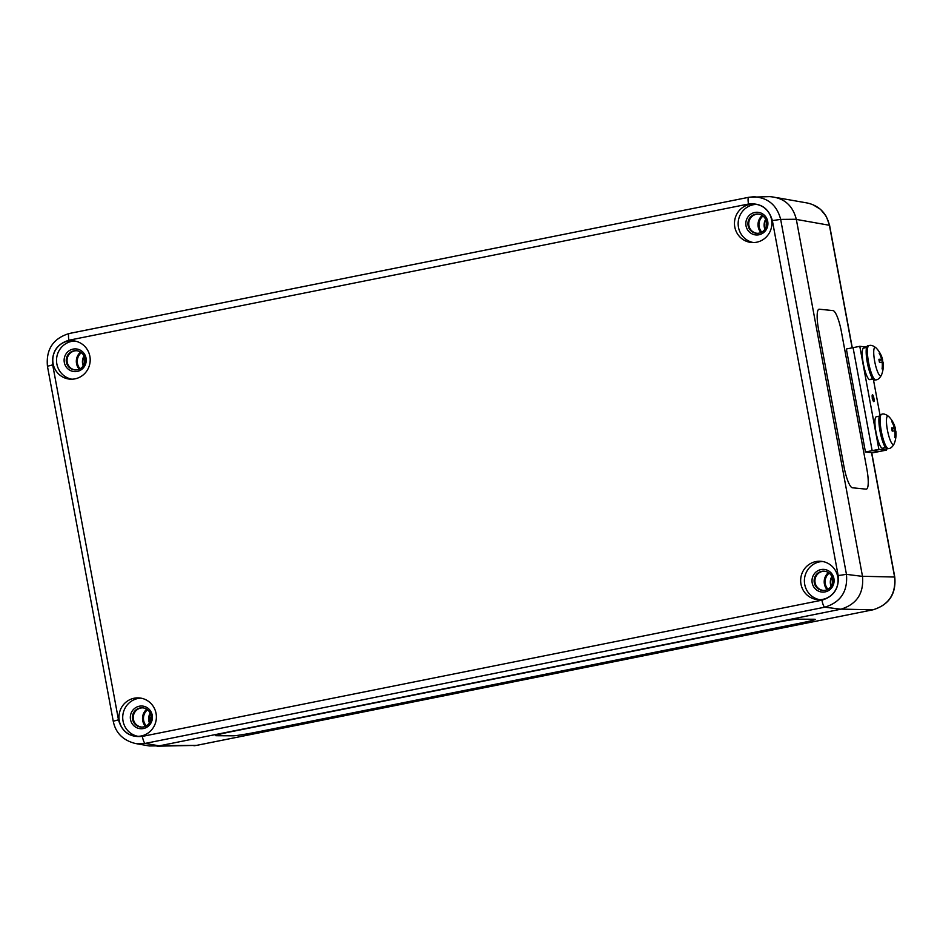 <?xml version="1.0" encoding="UTF-8"?>
<svg xmlns="http://www.w3.org/2000/svg" width="943" height="943" viewBox="0 0 943 943"><rect width="100%" height="100%" fill="white"/><g stroke="black" fill="none" stroke-linecap="round" stroke-linejoin="round"><path stroke-width="1.41" d="M215.652 735.599A20.994 0.955 169.3 0 0 216.23 735.705L233.227 735.799L216.23 735.717A20.994 0.955 -10.7 0 1 215.652 735.599A20.994 0.955 -10.7 0 1 231.436 731.662L772.765 623.158A20.994 0.955 -10.7 0 1 797.672 619.162L814.658 619.256A20.994 0.955 -10.7 0 1 815.235 619.374A20.994 0.955 -10.7 0 1 799.464 623.299A20.994 0.955 169.3 0 0 815.235 619.374M258.134 731.815A20.994 0.955 -10.7 0 1 233.227 735.799A20.994 0.955 169.3 0 0 258.134 731.815L799.464 623.299L258.134 731.815M832.999 310.589A20.994 4.409 -101.3 0 1 841.392 331.641A20.994 4.409 78.7 0 0 832.999 310.589L819.29 309.221L832.999 310.589M866.381 489.134A20.994 4.409 78.7 0 0 866.853 469.001A20.994 4.409 -101.3 0 1 866.381 489.134A20.994 4.409 -101.3 0 1 866.098 489.146L852.389 487.779A20.994 4.409 -101.3 0 1 843.997 466.714L818.536 329.366A20.994 4.409 -101.3 0 1 819.007 309.233A20.994 4.409 -101.3 0 1 819.29 309.221A20.994 4.409 78.7 0 0 819.007 309.233M866.853 469.001L841.392 331.641L866.853 469.001M832.81 581.006A8.605 8.357 -85.5 0 0 832.74 581.996M871.544 452.616L894.589 576.975C896.074 593.949 888.872 604.887 872.959 609.803L196.521 745.383L157.033 746.196M807.338 203.004L807.385 203.016C819.208 205.739 826.551 213.153 829.404 225.247L852.13 347.837M159.167 745.854L145.222 743.402L135.427 743.52L149.371 745.972L159.167 745.854L840.861 609.213C856.763 604.298 863.965 593.359 862.503 576.385L796.305 219.259C792.639 205.114 783.692 197.57 769.476 196.627L748.848 197.276A7.002 1.591 -101.3 0 0 748.777 197.287L753.787 196.769M828.414 572.59A11.894 11.564 -85.5 0 0 827.082 589.634M80.544 352.104A11.894 11.564 -85.5 0 0 79.2 369.149M762.227 215.476A11.894 11.564 -85.5 0 0 760.883 232.508M146.731 709.23A11.894 11.564 -85.5 0 0 145.387 726.275M142.346 736.4A7.002 1.591 -101.3 0 0 145.222 743.402L824.819 607.174C840.696 602.271 847.91 591.332 846.449 574.358L838.162 575.572C839.258 588.302 833.848 596.506 821.931 600.184L142.346 736.4C129.957 737.603 122.001 732.074 118.476 719.827L52.69 364.858L47.445 366.261C45.924 349.346 53.173 338.431 69.181 333.504A7.002 1.591 -101.3 0 1 69.252 333.504L748.695 197.311M52.69 364.858C51.582 352.128 56.993 343.924 68.922 340.234L748.506 204.018C760.883 202.828 768.84 208.356 772.364 220.603L780.663 219.389C776.973 205.244 768.038 197.7 753.834 196.757M156.055 713.415A19.249 18.707 94.5 0 1 136.169 736.283A19.249 18.707 94.5 0 1 119.03 715.631A19.249 18.707 94.5 0 1 156.055 713.415M771.551 219.648A19.249 18.707 94.5 0 1 751.665 242.516A19.249 18.707 94.5 0 1 734.526 221.864A19.249 18.707 94.5 0 1 771.551 219.648M89.868 356.289A19.249 18.707 94.5 0 1 69.982 379.157A19.249 18.707 94.5 0 1 52.843 358.505A19.249 18.707 94.5 0 1 89.868 356.289M837.738 576.774A19.249 18.707 94.5 0 1 817.852 599.642A19.249 18.707 94.5 0 1 800.713 578.99A19.249 18.707 94.5 0 1 837.738 576.774M130.511 719.556A11.375 11.057 -85.5 0 0 148.593 725.957A11.375 11.057 -85.5 0 0 145.01 706.625A11.375 11.057 -85.5 0 0 130.511 719.556M132.586 719.261A9.619 9.347 94.5 0 1 142.534 707.828A9.619 9.347 94.5 0 1 151.104 718.142A9.619 9.347 94.5 0 1 132.586 719.261M141.026 698.15A19.249 18.707 -85.5 0 0 138.02 736.33M141.438 727.029A9.619 9.347 94.5 0 1 133.411 719.32A9.619 9.347 94.5 0 1 142.935 707.863M746.007 225.801A11.375 11.057 -85.5 0 0 764.089 232.202A11.375 11.057 -85.5 0 0 760.506 212.87A11.375 11.057 -85.5 0 0 746.007 225.801M748.082 225.495A9.619 9.347 94.5 0 1 758.031 214.061A9.619 9.347 94.5 0 1 766.6 224.387A9.619 9.347 94.5 0 1 748.082 225.495M756.522 204.383A19.249 18.707 -85.5 0 0 753.516 242.575M756.934 233.275A9.619 9.347 94.5 0 1 748.907 225.566A9.619 9.347 94.5 0 1 758.431 214.108M64.313 362.442A11.375 11.057 -85.5 0 0 82.395 368.843A11.375 11.057 -85.5 0 0 78.823 349.511A11.375 11.057 -85.5 0 0 64.313 362.442M66.399 362.136A9.619 9.347 94.5 0 1 76.336 350.702A9.619 9.347 94.5 0 1 84.917 361.028A9.619 9.347 94.5 0 1 66.399 362.136M74.827 341.024A19.249 18.707 -85.5 0 0 71.833 379.204M75.251 369.915A9.619 9.347 94.5 0 1 67.224 362.206A9.619 9.347 94.5 0 1 76.748 350.737M812.194 582.915A11.375 11.057 -85.5 0 0 830.276 589.316A11.375 11.057 -85.5 0 0 826.693 569.985A11.375 11.057 -85.5 0 0 812.194 582.915M814.269 582.621A9.619 9.347 94.5 0 1 824.217 571.187A9.619 9.347 94.5 0 1 832.787 581.513A9.619 9.347 94.5 0 1 814.269 582.621M822.709 561.509A19.249 18.707 -85.5 0 0 819.703 599.689M823.121 590.389A9.619 9.347 94.5 0 1 815.094 582.68A9.619 9.347 94.5 0 1 824.618 571.222M865.45 452.003L872.157 450.671L879.784 451.426L873.065 452.77L865.45 452.003L846.354 348.993L859.78 346.317L866.723 347.012M878.876 449.328L886.491 450.094L886.172 448.385L886.491 450.094L879.784 451.426L872.157 450.671L853.073 347.649L872.157 450.671L878.876 449.328L859.78 346.317M872.499 394.775A3.501 0.731 -101.3 0 1 873.878 398.17A3.501 0.731 -101.3 0 1 873.819 401.635A3.501 0.731 -101.3 0 1 872.416 398.347A3.501 0.731 -101.3 0 1 872.452 394.775A3.501 0.731 -101.3 0 1 872.499 394.775M873.442 379.711L879.949 414.802L873.442 379.711M866.582 347.495L863.623 348.085A16.102 3.371 -101.3 0 0 863.281 363.574A16.102 3.371 -101.3 0 0 869.493 379.616L872.652 378.768M872.829 379.015L869.87 379.522M869.918 379.652A16.102 3.371 -101.3 0 1 869.894 379.652L872.864 379.062M879.3 416.169L876.353 416.759A16.102 3.371 -101.3 0 0 876 432.248A16.102 3.371 -101.3 0 0 882.224 448.29L885.383 447.454M885.56 447.689L882.601 448.196M882.648 448.326A16.102 3.371 -101.3 0 1 882.624 448.338L885.595 447.736M891.937 429.183L895.143 428.311A25.178 0.825 164 0 0 895.284 428.169A25.178 0.825 164 0 0 895.119 428.122L894.707 427.085A25.178 24.824 -58.8 0 0 892.573 421.851A8.216 1.721 78.7 0 0 891.866 421.78A25.178 24.058 81.7 0 1 894.082 427.026L894.047 428.016A25.178 3.218 165.2 0 0 891.642 427.957L891.642 427.957A8.216 1.721 78.7 0 0 892.219 431.128L894.565 430.857L894.978 431.894A25.178 23.905 99.7 0 1 894.801 437.587A8.216 1.721 78.7 0 0 895.496 437.658A25.178 24.978 -94.3 0 0 895.614 431.953L895.65 430.963A25.178 2.299 -5 0 1 895.85 431.21A25.19 25.19 0 0 1 894.188 443.74L894.188 443.74A14.534 3.053 -101.3 0 1 887.41 430.02A14.534 3.053 -101.3 0 1 888.777 416.57L888.777 416.57C885.972 414.283 883.603 413.517 881.681 414.272A17.493 3.666 78.7 0 0 881.281 431.045A17.493 3.666 78.7 0 0 888.518 448.585L887.28 448.833A17.493 3.666 -101.3 0 1 880.055 431.293A17.493 3.666 -101.3 0 1 880.444 414.519L881.681 414.272M894.883 436.857L895.496 437.658M892.573 421.851L892.373 422.747M894.082 427.026L894.047 428.016L891.842 428.652L894.082 428.016M894.99 432.071L895.65 430.963A8.216 1.721 78.7 0 0 895.143 428.311L895.732 431.458M879.206 360.497L882.412 359.637A25.178 0.825 164 0 0 882.554 359.495A25.178 0.825 164 0 0 882.389 359.448L881.976 358.411A25.178 24.824 -58.8 0 0 879.843 353.177L879.642 354.073M879.843 353.177A8.216 1.721 78.7 0 0 879.135 353.106A25.178 24.058 81.7 0 1 881.351 358.34L881.316 359.342A25.178 3.218 165.2 0 0 878.911 359.283L878.911 359.283A8.216 1.721 78.7 0 0 879.489 362.454L881.835 362.171L882.247 363.208A25.178 23.905 99.7 0 1 882.07 368.902A8.216 1.721 78.7 0 0 882.766 368.972A25.178 24.978 -94.3 0 0 882.884 363.279L882.919 362.277A25.178 2.299 -5 0 1 883.12 362.536A25.19 25.19 0 0 1 881.457 375.055L881.457 375.055A14.534 3.053 -101.3 0 1 874.856 362.253A14.534 3.053 -101.3 0 1 876.047 347.896L876.047 347.896C873.242 345.609 870.872 344.843 868.951 345.598A17.493 3.666 78.7 0 0 868.774 363.468A17.493 3.666 78.7 0 0 875.788 379.911L874.55 380.159A17.493 3.666 -101.3 0 1 867.536 363.715A17.493 3.666 -101.3 0 1 867.713 345.833L868.951 345.598M882.165 368.183L882.766 368.972M882.271 363.397L882.919 362.277A8.216 1.721 78.7 0 0 882.412 359.637L883.002 362.784M881.351 358.34L881.316 359.342L879.112 359.978L881.351 359.33M873.135 398.205L872.134 398.099M796.34 219.424L829.569 225.306L826.257 216.36L820.504 209.311L812.394 204.419M196.663 745.359A7.002 1.591 -101.3 0 1 196.592 745.383L873.029 609.791C889.037 604.864 896.286 593.949 894.766 577.033L862.48 576.279M828.85 572.884A11.375 11.057 -85.5 0 0 827.565 589.399M827.93 589.21A11.021 10.715 94.5 0 1 829.18 573.144M831.844 576.479A11.021 10.715 -85.5 0 0 831.078 586.322M762.675 215.77A11.375 11.057 -85.5 0 0 761.378 232.284M147.167 709.537A11.375 11.057 -85.5 0 0 145.894 726.039M80.992 352.411A11.375 11.057 -85.5 0 0 79.695 368.913M831.361 585.886A10.668 10.373 94.5 0 1 832.056 576.951M765.669 219.365A11.021 10.715 -85.5 0 0 764.891 229.208M765.174 228.772A10.668 10.373 94.5 0 1 765.869 219.837M766.565 222.524A8.947 8.699 -85.5 0 0 766.282 226.226M761.744 232.084A11.021 10.715 94.5 0 1 763.005 216.018M150.173 713.12A11.021 10.715 -85.5 0 0 149.407 722.951M149.678 722.515A10.668 10.373 94.5 0 1 150.385 713.592M151.069 716.291A8.947 8.699 -85.5 0 0 150.786 719.957M146.259 725.839A11.021 10.715 94.5 0 1 147.497 709.784M83.986 356.006A11.021 10.715 -85.5 0 0 83.208 365.837M83.491 365.401A10.668 10.373 94.5 0 1 84.198 356.478M84.882 359.177A8.947 8.699 -85.5 0 0 84.599 362.843M80.061 368.725A11.021 10.715 94.5 0 1 81.322 352.67M841.309 609.119L872.959 609.803A7.002 1.591 -101.3 0 0 873.029 609.791M193.952 745.772L196.592 745.383A7.002 1.591 -101.3 0 1 196.521 745.383L159.968 745.689M135.474 743.52C123.003 740.361 115.6 732.935 113.243 721.23L118.476 719.827M68.922 340.234A7.002 1.591 -101.3 0 1 69.181 333.504L748.766 197.287A7.002 1.591 -101.3 0 0 748.506 204.018M840.861 609.213L824.819 607.174A7.002 1.591 -101.3 0 1 821.931 600.184M862.503 576.385L846.449 574.358L780.663 219.389L796.305 219.259M772.364 220.603L838.162 575.572M894.636 428.428A7.367 1.544 -101.3 0 1 895.131 431.01M895.119 428.122L891.913 429.065M892.314 431.092L894.565 430.857L892.314 431.092L891.748 428.004M881.905 359.754A7.367 1.544 -101.3 0 1 882.4 362.336M879.595 362.418L881.835 362.171L879.595 362.418L879.017 359.318M882.389 359.448L879.182 360.391M894.766 577.033L871.709 452.628M852.283 347.814L829.581 225.306M777.115 197.688L807.385 203.016M113.243 721.23L47.445 366.261M894.188 443.74C892.479 446.935 890.581 448.55 888.518 448.585M895.296 428.181A25.19 25.19 0 0 0 888.777 416.57M881.457 375.055C879.748 378.249 877.85 379.864 875.788 379.911M882.565 359.507A25.19 25.19 0 0 0 876.047 347.896"/></g></svg>
